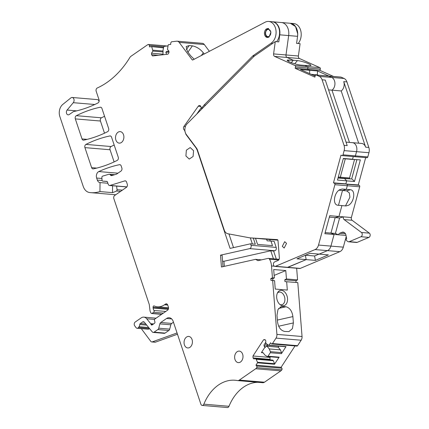 <?xml version="1.0" encoding="UTF-8"?>
<svg xmlns="http://www.w3.org/2000/svg" width="429" height="429" viewBox="0 0 429 429"><rect width="100%" height="100%" fill="white"/><g stroke="black" fill="none" stroke-linecap="round" stroke-linejoin="round"><path stroke-width="0.64" d="M271.959 21.729A11.545 8.344 94.8 0 1 272.19 21.745A11.545 8.344 94.8 0 1 279.241 29.365A11.545 8.344 94.8 0 1 276.571 41.693M281.403 22.523A11.545 8.344 94.8 0 1 281.413 22.528L290.32 23.279A11.545 8.344 94.8 0 1 290.32 23.279A11.545 8.344 94.8 0 1 297.57 36.326L296.595 43.388L300.096 43.683L298.396 56.006A2.311 1.668 94.8 0 0 299.442 58.51L319.825 67.626A1.153 0.837 94.8 0 1 320.313 69.074L319.954 70.388L333.542 76.464M204.231 54.006L203.303 52.767C200.204 49.024 196.568 46.723 192.406 45.855L189.162 45.571L186.197 46.498L187.403 51.421L190.648 55.765L194.181 59.25M209.373 51.319L204.301 44.519A4.617 3.341 94.8 0 0 202.284 43.308L177.161 41.184A4.617 3.341 94.8 0 1 179.172 42.396L204.301 44.519M184.867 130.239L184.272 130.003A2.311 1.668 94.8 0 1 183.961 126.399L198.241 106.253A2.311 1.668 94.8 0 1 199.603 105.513A2.311 1.668 94.8 0 1 200.938 106.757L201.469 108.349L204.118 105.014L252.681 56.027A2.311 1.668 94.8 0 1 252.933 55.813L271.144 43.195A11.545 8.344 94.8 0 0 275.992 30.577A11.545 8.344 94.8 0 0 268.693 21.45A11.545 8.344 94.8 0 0 265.133 22.206L192.836 59.953A0.922 0.67 94.8 0 1 192.149 59.77L179.172 42.396M266.377 28.941L268.098 28.448L270.962 32.025L269.063 36.969A4.526 3.271 94.8 0 1 267.337 37.468A4.526 3.271 94.8 0 1 264.473 33.891A4.526 3.271 94.8 0 1 266.377 28.941M298.396 56.006L273.589 53.909L275.284 41.586L278.786 41.881L279.756 34.819L288.663 35.569L285.993 54.955A2.311 1.668 -85.2 0 0 287.039 57.459A2.311 1.668 94.8 0 1 285.993 54.955L288.663 35.569A11.545 8.344 -85.2 0 0 284.497 23.654A11.545 8.344 -85.2 0 0 281.874 22.581A11.545 8.344 -85.2 0 0 281.413 22.528A11.545 8.344 94.8 0 1 288.814 33.178A11.545 8.344 94.8 0 1 288.663 35.569L297.57 36.32L297.715 33.929L295.543 26.582L290.32 23.279L293.817 23.574A11.545 8.344 94.8 0 1 300.868 31.194A11.545 8.344 94.8 0 1 298.198 43.522M187.945 52.15L192.406 45.855M270.275 241.018L269.777 239.538M222.989 266.656L222.093 255.309L220.506 255.175L249.705 248.622A2.311 1.668 94.8 0 0 251.051 245.286L276.179 247.41L274.142 241.329L270.962 241.06L272.501 245.651L257.55 244.391L255.507 238.277M276.179 247.41A2.311 1.668 94.8 0 1 274.828 250.745L273.622 251.013L276.308 259.052M296.654 268.238L297.57 279.896L295.946 280.727L296.085 282.486M295.029 345.924L281.086 367.294L255.957 365.17L257.491 362.816A0.461 0.332 94.8 0 0 257.545 362.274L255.823 358.671L253.807 358.901L253.019 357.936L252.976 355.99L263.551 339.779L264.972 339.612L265.766 340.583L265.819 343.345L268.634 345.275A0.461 0.332 94.8 0 0 269.021 345.147L270.554 342.792L271.289 343.688A1.153 0.837 94.8 0 0 271.766 343.956A1.153 0.837 94.8 0 0 272.469 343.549L276.024 338.106A4.617 3.341 94.8 0 0 276.914 334.384L302.043 336.508L297.79 282.625L284.958 281.606L284.813 279.783L295.946 280.727M302.043 336.508A4.617 3.341 94.8 0 1 301.147 340.229L297.597 345.672A1.153 0.837 94.8 0 1 296.889 346.08L271.766 343.956M281.086 367.294L281.815 368.184A1.153 0.837 94.8 0 1 281.858 369.793A4.617 3.341 94.8 0 1 280.818 370.881L264.462 382.207A4.617 3.341 94.8 0 1 262.704 382.711L237.58 380.587A4.617 3.341 94.8 0 1 237.344 380.555A43.881 31.714 94.8 0 0 235.097 380.255A43.881 31.714 94.8 0 0 212.43 390.31A43.881 31.714 94.8 0 0 203.861 404.166A2.311 1.668 94.8 0 1 202.22 405.426A2.311 1.668 94.8 0 1 200.885 404.182L173.203 321.45A6.928 5.009 94.8 0 0 169.203 317.717A6.928 5.009 94.8 0 0 166.565 318.479L160.757 322.501L171.729 323.428L173.461 322.227M203.861 404.166L228.989 406.29A43.881 31.714 94.8 0 1 237.559 392.433A43.881 31.714 94.8 0 1 257.84 382.303M228.989 406.29A2.311 1.668 94.8 0 1 227.343 407.55L202.22 405.426M164.468 304.794L167.723 305.067A2.311 1.668 94.8 0 0 166.388 303.818A2.311 1.668 94.8 0 0 165.508 304.075L164.468 304.794A18.474 13.353 94.8 0 1 157.432 306.815A18.474 13.353 94.8 0 1 154.199 305.968A1.153 0.837 94.8 0 0 153.995 305.92A1.153 0.837 94.8 0 0 153.067 307.287L153.148 308.081A4.617 3.341 94.8 0 0 153.952 310.44A1.153 0.837 94.8 0 1 153.668 312.274L152.07 313.379A1.153 0.837 94.8 0 1 151.63 313.508A1.153 0.837 94.8 0 1 151.078 313.132L150.686 312.5A4.617 3.341 94.8 0 1 149.978 310.376L149.356 305.126A4.617 3.341 94.8 0 0 149.104 303.989L113.835 198.584A2.311 1.668 94.8 0 1 114.677 195.479L126.442 187.328A2.311 1.668 94.8 0 0 127.284 184.223L126.576 182.089A2.311 1.668 94.8 0 0 125.241 180.85A2.311 1.668 94.8 0 0 124.769 180.899L110.017 185.441A2.311 1.668 94.8 0 1 109.545 185.494A2.311 1.668 94.8 0 1 108.21 184.25L107.465 182.014A1.153 0.837 94.8 0 0 106.794 181.392A1.153 0.837 94.8 0 1 106.794 181.392L102.783 181.135A1.153 0.837 94.8 0 1 102.772 181.135A1.153 0.837 94.8 0 1 102.038 180.137L101.882 177.429A1.153 0.837 94.8 0 1 102.579 176.147L108.827 174.287A2.311 1.668 94.8 0 1 109.288 174.238A2.311 1.668 94.8 0 1 110.435 175.059A2.311 1.668 94.8 0 0 111.39 175.6A2.311 1.668 94.8 0 0 111.851 175.552L116.543 174.153L121.005 171.064A2.311 1.668 94.8 0 0 121.847 167.959L121.16 165.91A2.311 1.668 94.8 0 0 119.825 164.666A2.311 1.668 94.8 0 0 119.477 164.688A161.658 116.849 94.8 0 0 98.799 171.568A4.617 3.341 94.8 0 0 96.648 178.046L97.335 180.094A4.617 3.341 94.8 0 0 100 182.577A4.617 3.341 94.8 0 0 100.037 182.582L99.946 191.575A43.881 31.714 94.8 0 1 90.696 192.653A43.881 31.714 94.8 0 1 89.575 192.53A11.545 8.344 94.8 0 1 83.205 186.352L59.84 116.527A9.24 6.676 94.8 0 1 62.816 104.397L70.887 97.903A3.003 2.172 94.8 0 1 72.158 97.474L97.286 99.598A3.003 2.172 94.8 0 1 99.078 101.405M75.316 118.897A2.311 1.668 94.8 0 1 76.341 115.68A161.658 116.849 94.8 0 1 100.252 107.239A2.311 1.668 94.8 0 1 100.606 107.218A2.311 1.668 94.8 0 1 101.936 108.451L108.693 128.646A2.311 1.668 94.8 0 1 107.609 131.676A161.658 116.849 94.8 0 1 83.703 140.144A2.311 1.668 94.8 0 1 83.349 140.165A2.311 1.668 94.8 0 1 82.014 138.926L75.316 118.897L100.44 121.021A2.311 1.668 94.8 0 1 101.469 117.803A161.658 116.849 94.8 0 1 104.563 116.302M100.44 121.021L104.51 133.183M84.926 147.624A2.311 1.668 94.8 0 1 85.956 144.407A161.658 116.849 94.8 0 1 109.872 135.961A2.311 1.668 94.8 0 1 110.221 135.939A2.311 1.668 94.8 0 1 111.492 137.007L118.243 157.186A2.311 1.668 94.8 0 1 117.214 160.403A161.658 116.849 94.8 0 1 93.313 168.87A2.311 1.668 94.8 0 1 92.959 168.892A2.311 1.668 94.8 0 1 91.629 167.648L84.926 147.624L110.055 149.748A2.311 1.668 94.8 0 1 111.079 146.53A161.658 116.849 94.8 0 1 114.173 145.029M110.055 149.748L114.119 161.905M163.519 47.871L151.705 46.616L152.906 51.083L151.523 53.201L151.555 54.697L152.59 55.958L167.991 54.172L168.962 52.676L168.935 51.185L167.471 49.394L168.173 45.029L168.479 44.675L170.721 44.412L170.688 43.034L171.493 41.79L176.673 41.189A4.617 3.341 94.8 0 1 177.161 41.184M184.55 130.212L185.955 134.422L196.176 148.107L197.152 150.016L230.073 248.396L250.552 243.801L251.051 245.286M163.814 46.718L149.431 45.501L149.458 46.879L151.705 46.616M149.431 45.501L148.691 44.444L167.154 46.005M72.158 97.474A3.003 2.172 94.8 0 1 73.997 99.469A3.003 2.172 94.8 0 1 73.279 102.681L67.112 110.06A2.772 2.006 94.8 0 0 66.452 113.025A2.772 2.006 94.8 0 0 68.147 114.865A2.772 2.006 94.8 0 0 69.203 114.564L73.3 111.722A2.311 1.668 94.8 0 1 73.831 111.492A161.658 116.849 94.8 0 0 75.306 111.175A161.658 116.849 94.8 0 0 97.989 102.949A2.311 1.668 94.8 0 0 99.019 99.743L96.176 91.243A2.311 1.668 94.8 0 1 97.26 87.999A92.374 66.774 94.8 0 0 108.95 81.038A92.374 66.774 94.8 0 0 129.848 57.513A4.617 3.341 94.8 0 1 130.99 56.269L147.34 44.943A4.617 3.341 94.8 0 1 148.59 44.444M167.718 305.062L168.404 307.11A2.311 1.668 94.8 0 1 167.562 310.215L154.939 318.962A1.153 0.837 94.8 0 0 154.499 320.447L154.89 321.852A1.153 0.837 94.8 0 1 154.451 323.337L152.156 324.925A1.153 0.837 94.8 0 1 151.716 325.053A1.153 0.837 94.8 0 1 151.051 324.431L152.67 324.571M144.257 322.136L142.551 321.991L140.278 323.568A1.153 0.837 94.8 0 0 139.79 324.538A3.464 2.504 94.8 0 1 139.039 326.721L138.454 327.541A2.311 1.668 94.8 0 1 137.092 328.282A2.311 1.668 94.8 0 1 136.09 327.676L134.679 325.788A2.311 1.668 94.8 0 1 135.194 322.045L141.184 317.894A6.928 5.009 94.8 0 1 143.822 317.133A6.928 5.009 94.8 0 1 146.686 318.752L150.729 323.691A1.153 0.837 94.8 0 1 150.917 324.04L151.051 324.431M142.551 321.991A2.311 1.668 94.8 0 1 143.431 321.739A2.311 1.668 94.8 0 1 144.391 322.276L152.252 331.88A2.311 1.668 94.8 0 0 153.207 332.416L164.184 333.344A2.311 1.668 94.8 0 0 165.063 333.092L168.822 330.491L157.851 329.563L154.091 332.164A2.311 1.668 94.8 0 1 153.207 332.416M158.735 328.19L169.707 329.118L170.844 324.801L159.872 323.874L158.735 328.19A2.311 1.668 94.8 0 1 157.851 329.563M159.872 323.874A2.311 1.668 94.8 0 1 160.757 322.501M255.957 365.17L256.687 366.06A1.153 0.837 94.8 0 1 256.735 367.669A4.617 3.341 94.8 0 1 255.689 368.758L239.339 380.083A4.617 3.341 94.8 0 1 237.58 380.587M276.914 334.384L272.662 280.502L274.571 280.663L275.236 289.06L287.317 290.084L286.658 281.687M220.506 255.175L221.439 267.004L255.528 259.352L257.979 260.655L267.991 258.408A2.311 1.668 94.8 0 1 268.361 258.381A2.311 1.668 94.8 0 1 269.498 259.18A13.857 10.017 94.8 0 1 271.514 265.953L272.447 277.772L270.817 278.603L270.962 280.421L272.662 280.502M234.995 359.507A5.775 4.172 94.8 0 1 235.441 353.716A5.775 4.172 94.8 0 1 239.302 351.11A5.775 4.172 94.8 0 1 242.637 354.215A5.775 4.172 94.8 0 1 242.192 360.006A5.775 4.172 94.8 0 1 238.331 362.618A5.775 4.172 94.8 0 1 234.995 359.507M189.95 347.313A5.775 4.172 94.8 0 1 187.752 347.946A5.775 4.172 94.8 0 1 184.1 343.382A5.775 4.172 94.8 0 1 186.524 337.071A5.775 4.172 94.8 0 1 188.722 336.438A5.775 4.172 94.8 0 1 192.374 341.001A5.775 4.172 94.8 0 1 189.95 347.313M193.554 150.681L190.219 147.571L186.358 150.182L185.913 155.974L189.248 159.079L193.109 156.472L193.554 150.681M121.418 142.492A5.775 4.172 94.8 0 1 119.219 143.125A5.775 4.172 94.8 0 1 115.567 138.567A5.775 4.172 94.8 0 1 117.991 132.255A5.775 4.172 94.8 0 1 120.19 131.623A5.775 4.172 94.8 0 1 123.842 136.186A5.775 4.172 94.8 0 1 121.418 142.492M151.743 46.616L163.572 47.619L151.78 46.627M167.964 46.032A0.922 0.67 -85.2 0 0 167.642 45.951L164.307 46.337A0.922 0.67 -85.2 0 0 163.696 47.045L163.036 50.166L162.988 54.751M205.614 105.143L204.118 105.014M266.597 239.269L267.117 240.814L270.962 241.06M250.552 243.801L255.325 244.203L253.298 238.138M273.622 251.013L270.758 250.772L223.954 261.277L224.356 266.35M222.56 261.159L223.954 261.277M270.758 250.772L273.445 258.81M255.528 259.352L261.518 259.861M272.447 277.772L274.356 277.933L273.691 269.535L285.778 270.56L286.443 278.957L297.57 279.896M286.443 278.957L284.813 279.783M281.494 290.32A7.851 5.293 77.3 0 0 277.842 292.278A7.851 5.293 77.3 0 0 277.654 301.362A7.851 5.293 77.3 0 0 280.722 305.099A7.851 5.293 77.3 0 0 282.716 305.791A7.851 5.293 77.3 0 0 286.556 294.75A7.851 5.293 77.3 0 0 281.494 290.32M278.657 308.419L286.03 306.767C289.843 307.888 292.128 311.159 292.889 316.591L293.388 322.919L292.396 328.668L288.942 331.606L284.765 331.456C280.748 330.582 278.324 327.289 277.483 321.573L276.984 315.251L277.976 309.502L281.429 306.563L282.791 306.472L280.164 307.062M286.03 306.767L282.791 306.472M269.021 345.147L286.036 346.584L281.408 353.678A0.922 0.67 94.8 0 0 281.51 352.595L280.394 349.871L278.201 347.19L267.117 346.257A4.617 1.904 33.1 0 0 267.069 346.251L269.262 348.927L270.377 351.651A0.922 0.67 94.8 0 1 270.281 352.735L268.002 356.22A0.922 0.67 94.8 0 1 267.229 356.483L265.122 355.271L262.811 352.445L261.39 352.611L263.057 352.751M268.002 356.22L279.134 357.164L274.506 364.253A0.461 0.332 94.8 0 0 274.56 363.712L273.321 360.703L256.306 359.266M256.735 367.669L281.858 369.793M110.435 175.059L112.822 175.263M100.037 182.582L107.872 183.242M116.618 186.089L117.042 189.682A1.153 0.837 94.8 0 1 116.468 191.007A43.881 31.714 94.8 0 1 112.505 192.637L99.946 191.575M228.941 233.944L233.521 247.624M201.255 107.706L196.686 114.146M202.359 108.424L201.469 108.349M151.555 54.697L158.446 55.277M151.523 53.201L163.122 54.183M152.906 51.083L163.074 51.947M152.885 50.166L163.058 51.024M112.58 185.746L112.505 192.637M149.442 328.448L149.426 328.469A2.311 1.668 94.8 0 1 148.069 329.209L137.092 328.282M169.707 329.118A2.311 1.668 94.8 0 1 168.822 330.491M170.844 324.801A2.311 1.668 94.8 0 1 171.729 323.428M255.823 358.671L272.839 360.108L273.321 360.703M253.019 357.936L270.034 359.373L270.468 359.91M270.034 359.373L269.991 357.427L270.399 356.799M252.976 355.99L269.991 357.427M261.39 352.611L265.036 347.018M265.798 342.203L263.958 345.018L264.291 346.589L265.487 347.281L267.294 344.503M263.551 339.779L265.224 339.924M286.036 346.584A0.461 0.332 94.8 0 1 285.65 346.712M270.817 278.603L272.726 278.764L272.865 280.523M274.356 277.933L272.726 278.764M250.332 237.891L252.359 243.951M285.778 270.56L274.158 275.407M279.987 304.574A6.467 4.36 77.3 0 0 280.941 304.799A6.467 4.36 77.3 0 0 281.853 304.74A6.467 4.36 77.3 0 0 284.105 295.704A6.467 4.36 77.3 0 0 279.939 292.058A6.467 4.36 77.3 0 0 279.022 292.117A6.467 4.36 77.3 0 0 277.402 293.066M278.871 346.165L278.201 347.19M279.134 357.164A0.922 0.67 94.8 0 1 278.571 357.486L267.439 356.547M141.479 328.652A2.311 1.668 94.8 0 0 141.827 329.359L150.767 341.334A2.311 1.668 94.8 0 0 151.775 341.94A2.311 1.668 94.8 0 0 152.306 341.865L177.054 332.963M152.306 341.865L155.486 342.138L177.477 334.223M155.486 342.138A2.311 1.668 94.8 0 1 154.955 342.208L151.775 341.94M168.951 52.011L165.846 52.37L166.645 54.327M168.924 51.174L166.5 51.453L165.846 52.37M267.069 346.251A4.617 1.904 33.1 0 0 266.066 346.385M266.152 343.747L264.291 346.589M269.262 348.927L280.394 349.871M262.183 238.835L261.722 238.797M262.205 238.894L277.895 240.154M262.199 238.84L265.101 239.082A6.928 5.009 94.8 0 1 265.031 239.076A6.928 5.009 94.8 0 1 264.961 239.071M265.101 239.082L249.812 237.848L277.252 239.618A1.153 0.837 -85.2 0 1 277.263 239.618A1.153 0.837 -85.2 0 1 277.997 240.583L279.359 257.861A2.311 1.668 -85.2 0 1 278.105 260.435L274.662 261.894A2.311 1.668 -85.2 0 0 273.402 264.371A2.311 1.668 -85.2 0 0 274.876 266.393A2.311 1.668 -85.2 0 0 275.482 266.296L287.886 267.342A2.311 1.668 94.8 0 1 287.28 267.444L306.177 259.609L287.886 267.342L300.289 268.393L339.843 251.667A6.928 5.009 94.8 0 0 343.329 247.152L346.224 236.481M305.368 255.271L306.177 259.609L305.368 255.271M319.165 254.113L327.44 250.616L319.165 254.113L328.389 254.896L315.401 260.387L296.954 258.826L309.947 253.335L319.165 254.113M339.843 251.667L315.036 249.571A6.928 5.009 -85.2 0 0 318.522 245.056L330.925 246.107A6.928 5.009 94.8 0 1 327.44 250.616A6.928 5.009 -85.2 0 0 330.925 246.107L334.078 234.475L330.925 246.107L343.329 247.152M325.155 232.588L330.947 233.076L335.146 217.61L330.947 233.076L334.078 234.475L338.551 234.781A2.311 1.668 94.8 0 1 339.704 233.279L341.945 232.33A4.617 3.341 94.8 0 1 343.157 232.132A4.617 3.341 94.8 0 1 346.015 235.36L346.659 238.824A0.922 0.67 94.8 0 0 346.476 240.519L347.769 241.479A2.772 2.006 94.8 0 0 348.568 241.79L356.515 242.465A2.772 2.006 94.8 0 0 357.239 242.342L368.935 237.398A2.311 1.668 94.8 0 0 370.179 235.403A2.311 1.668 94.8 0 0 369.38 233.156L352.07 220.265A2.311 1.668 94.8 0 1 351.367 217.524L359.7 186.792A1.153 0.837 94.8 0 0 359.218 185.344L358.279 184.926L365.685 157.615M329.349 217.122L335.146 217.61L338.964 216.473L351.367 217.524M339.419 189.838L342.181 189.012L339.473 189.8C334.057 193.045 332.368 204.628 337.779 205.244L341.913 205.598L338.964 216.473L341.913 205.598L346.047 205.947L348.756 205.159C354.177 201.909 355.861 190.331 350.45 189.709L346.316 189.361L342.498 190.497L338.481 205.303L342.498 190.497L346.632 190.846L349.34 192.916L349.919 197.243L345.495 205.899M318.522 245.056L334.893 184.695L347.297 185.746L346.316 189.361L347.297 185.746A1.153 0.837 -85.2 0 0 346.814 184.298A1.153 0.837 94.8 0 1 347.297 185.746L359.7 186.792M338.084 177.815L351.667 178.963L344.503 178.582L346.696 180.845L345.876 183.875L346.814 184.298L359.218 185.344M349.812 178.807L349.538 177.981L340.315 177.204L340.588 178.024L340.315 177.204L345.286 158.875L340.315 177.204L338.293 177.032M343.27 158.703L360.349 159.888L349.748 159.25L352.558 159.229L353.281 156.564L352.558 159.229L343.334 158.451L337.473 180.067L354.488 181.505L360.349 159.888M342.996 154.821L355.4 155.872A1.153 0.837 94.8 0 1 354.52 156.671A1.153 0.837 -85.2 0 0 355.4 155.872L356.542 151.662L355.4 155.872L367.803 156.917A1.153 0.837 94.8 0 1 366.924 157.716L342.117 155.62A1.153 0.837 -85.2 0 0 342.996 154.821L344.138 150.617A6.928 5.009 -85.2 0 0 344.026 145.34L322.099 79.799A6.928 5.009 -85.2 0 0 319.299 76.383L316.307 75.043A1.153 0.837 -85.2 0 0 316.103 74.995A1.153 0.837 -85.2 0 0 315.224 75.794L314.865 77.113L295.147 68.291L295.506 66.978A1.153 0.837 -85.2 0 0 295.018 65.524L274.635 56.413A2.311 1.668 -85.2 0 1 273.589 53.909M356.429 146.391A6.928 5.009 94.8 0 1 356.542 151.662A6.928 5.009 -85.2 0 0 356.429 146.391A6.928 5.009 -85.2 0 0 352.429 142.659A6.928 5.009 94.8 0 1 352.429 142.659A6.928 5.009 94.8 0 1 356.429 146.391M328.56 89.881L331.971 90.165A6.928 5.009 -85.2 0 0 334.502 80.85A6.928 5.009 -85.2 0 0 331.703 77.434L328.711 76.094A1.153 0.837 -85.2 0 0 328.507 76.04L328.507 76.04A1.153 0.837 94.8 0 1 328.711 76.094L331.703 77.434A6.928 5.009 94.8 0 1 334.502 80.85A6.928 5.009 94.8 0 1 331.971 90.165L349.453 142.412L331.971 90.165L341.194 90.948L358.676 143.189M310.848 65.562L304.847 65.422L307.421 66.575A1.153 0.837 94.8 0 1 307.909 68.023L307.55 69.342L309.711 70.308L309.593 73.6L309.711 70.308L317.503 70.967L317.363 74.844L311.218 74.324M287.28 60.114L293.28 60.253L291.275 62.65L293.28 60.253L287.039 57.459L293.28 60.253L297.415 60.602C302.976 61.111 312.575 64.886 310.714 65.664M316.103 74.995L340.91 77.091A1.153 0.837 94.8 0 1 341.114 77.14L344.112 78.48A6.928 5.009 94.8 0 1 346.905 81.896L368.833 147.437A6.928 5.009 94.8 0 1 368.945 152.713L367.803 156.917M300.289 268.393A2.311 1.668 94.8 0 1 299.683 268.49L274.876 266.393M305.491 255.217L314.58 255.984L315.401 260.387M314.58 255.984L319.031 254.102M335.403 233.451L339.596 217.991L335.146 217.61L338.964 216.473L329.74 215.696L324.855 233.698L334.078 234.475L330.947 233.076L335.403 233.451L338.529 234.851M339.596 217.991L343.414 216.854A2.311 1.668 94.8 0 0 344.122 219.594L361.433 232.486A2.311 1.668 94.8 0 1 362.232 234.733A2.311 1.668 94.8 0 1 360.982 236.728L368.935 237.398M334.893 184.695A1.153 0.837 -85.2 0 0 334.411 183.247L358.279 184.926M352.295 179.242L354.488 181.505M349.538 177.981L354.51 159.652M346.042 142.122L361.652 143.442A6.928 5.009 94.8 0 1 365.653 147.168L368.833 147.437M365.653 147.168L343.726 81.628A6.928 5.009 94.8 0 1 341.194 90.948M315.304 75.568L313.696 75.434M315.143 76.083L300.488 69.53L309.711 70.308L307.55 69.342L319.954 70.388M328.93 76.078L317.503 70.967M348.568 241.79A2.772 2.006 94.8 0 0 349.292 241.672L360.982 236.728M351.667 178.963L356.853 159.851M249.812 237.848L227.885 233.746A6.928 5.009 -85.2 0 1 224.249 230.067L197.474 150.043A6.928 5.009 -85.2 0 0 196.493 148.134L196.176 148.107M275.284 41.586L254.006 56.322L187.06 123.863A6.928 5.009 -85.2 0 0 186.277 134.449L196.493 148.134M315.036 249.571L275.482 266.296M338.025 178.035L344.503 178.582L346.696 180.845L345.876 183.875L333.472 182.829L334.411 183.247M333.472 182.829L340.98 155.148L341.918 155.571A1.153 0.837 -85.2 0 0 342.117 155.62M282.32 246.326L284.706 241.677L286.551 243.399L284.164 248.048L282.32 246.326M344.026 145.34L347.206 145.608L325.279 80.067L322.099 79.799M287.414 60.012C285.553 60.789 295.152 64.565 300.713 65.074L304.847 65.422L307.421 66.575A1.153 0.837 -85.2 0 1 307.909 68.023L307.55 69.342L295.147 68.291M342.181 189.012L346.316 189.361L342.498 190.497L338.915 190.197M279.756 34.819A11.545 8.344 -85.2 0 0 275.59 22.898A11.545 8.344 -85.2 0 0 272.506 21.772A11.545 8.344 -85.2 0 0 272.351 21.761M192.149 59.77L193.039 59.845M271.144 43.195L272.764 43.334M252.933 55.813L254.553 55.947M186.304 49.603L189.162 45.571M201.367 55.497L203.303 52.767M252.681 56.027L254.247 56.156M249.705 248.622L274.828 250.745M269.498 259.18L278.737 259.963M271.514 265.953L274.287 266.184M276.024 338.106L301.147 340.229M272.469 343.549L297.597 345.672M270.281 352.735L281.408 353.678M257.491 362.816L274.506 364.253M256.687 366.06L281.815 368.184M255.689 368.758L280.818 370.881M239.339 380.083L264.462 382.207M146.686 318.752L154.579 319.423M150.729 323.691L153.593 323.933M150.917 324.04L153.158 324.233M165.508 304.075L167.213 304.215M153.067 307.287L168.506 308.59M153.148 308.081L168.259 309.357M153.952 310.44L165.792 311.443M153.668 312.274L163.406 313.095M152.07 313.379L161.808 314.205M124.769 180.899L125.697 180.979M110.017 185.441L126.909 186.867M104.917 181.274L107.003 181.451M119.477 164.688L120.168 164.747M98.799 171.568L117.943 173.182M96.648 178.046L101.941 178.491M97.335 180.094L102.102 180.496M117.042 189.682L122.394 190.133M116.468 191.007L120.624 191.355M73.279 102.681L94.798 104.504M67.112 110.06L76.646 110.864M76.341 115.68L101.469 117.803M100.252 107.239L100.949 107.298M82.014 138.926L87.151 139.355M109.872 135.961L110.564 136.02M85.956 144.407L111.079 146.53M91.629 167.648L96.761 168.082M197.152 150.016L197.474 150.043M185.955 134.422L186.277 134.449M184.272 130.003L184.861 130.057M183.961 126.399L185.419 126.523M198.241 106.253L200.82 106.467M102.783 181.135L107.094 181.499L102.772 181.135M138.454 327.541L149.426 328.469M148.697 327.536L139.039 326.721M139.79 324.538L146.718 325.123M140.278 323.568L145.828 324.034M154.091 332.164L165.063 333.092M171.675 318.913L166.565 318.479M257.545 362.274L274.56 363.712M277.365 320.077L292.889 316.591M278.684 326.217L293.388 322.919M270.377 351.651L281.51 352.595M267.996 344.905L267.117 346.257M338.551 234.781L346.026 235.408M346.632 190.846L350.45 189.709M344.138 150.617L368.945 152.713M319.299 76.383L344.112 78.48M343.726 81.628L346.905 81.896M316.307 75.043L341.114 77.14M295.506 66.978L320.313 69.074M295.018 65.524L319.825 67.626M274.635 56.413L299.442 58.51M294.728 63.814L297.415 60.602M344.122 219.594L352.07 220.265M361.433 232.486L369.38 233.156M349.292 241.672L357.239 242.342M341.945 232.33L344.31 232.529M339.704 233.279L345.447 233.762M288.1 61.154L289.146 59.904M268.398 29.403A3.604 2.606 94.8 0 1 270.801 33.081A3.604 2.606 94.8 0 1 267.991 36.594A3.604 2.606 94.8 0 1 265.589 32.915A3.604 2.606 94.8 0 1 268.398 29.403M268.693 21.45L272.19 21.745M268.361 258.381L279.14 259.293M176.925 334.422L177.563 334.475M143.822 317.133L156.081 318.173M157.432 306.815L168.538 307.754M151.63 313.508L161.599 314.35M109.545 185.494L126.839 186.953M109.288 174.238L114.72 174.694M90.696 192.653L115.701 194.766M268.742 345.307L285.757 346.745M255.845 238.299L265.031 239.076M281.413 22.528L272.506 21.772M267.873 37.452L266.195 36.218L265.401 34.341L265.315 32.749L266.227 30.121L267.315 29.043L268.624 28.55"/></g></svg>
